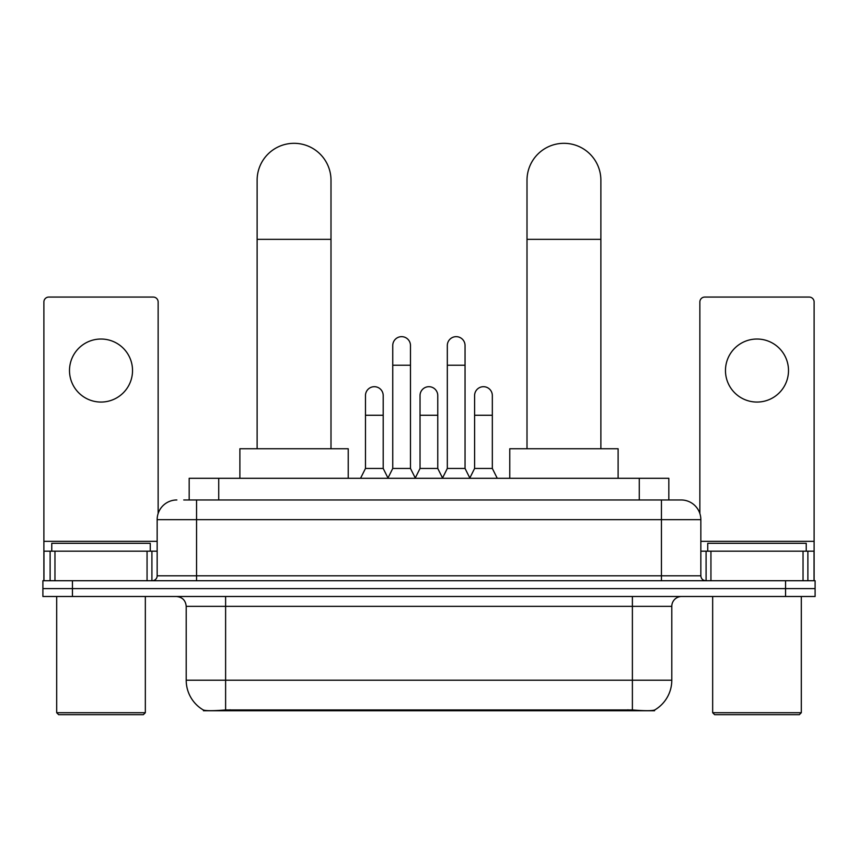 <?xml version="1.0" encoding="UTF-8"?>
<svg xmlns="http://www.w3.org/2000/svg" width="858" height="858" viewBox="0 0 858 858"><rect width="100%" height="100%" fill="white"/><g stroke="black" fill="none" stroke-linecap="round" stroke-linejoin="round"><path stroke-width="1.29" d="M189.178 499.967L189.178 478.292L668.822 478.292L668.822 499.967M654.557 710.049L654.557 710.746L203.443 710.746L203.443 710.049M186.207 680.212L225.611 680.212L225.611 606.338L186.207 606.338L186.207 680.212A34.47 34.47 0 0 0 203.249 709.952C205.802 710.939 213.256 710.939 225.611 709.952L632.389 709.952C644.733 710.939 652.187 710.939 654.751 709.952A34.47 34.47 0 0 0 671.793 680.212L671.793 606.338A9.846 9.846 0 0 1 681.638 596.492M72.447 580.727L815.1 580.727L815.1 588.609L42.9 588.609L42.9 596.492L72.447 596.492L72.447 588.609L42.9 588.609L42.9 580.727L72.447 580.727L72.447 588.609L815.1 588.609L815.1 596.492L72.447 596.492M184.202 499.967L674.249 499.967M183.751 499.967L196.557 499.967L196.557 519.669L157.153 519.669L157.153 575.804A4.923 4.923 0 0 1 152.231 580.727M176.855 499.967A19.702 19.702 0 0 0 157.153 519.669M681.145 499.967A19.702 19.702 0 0 1 700.847 519.669L661.443 519.669L661.443 499.967L680.844 499.967M700.847 519.669L700.847 575.804C701.136 578.796 702.777 580.437 705.769 580.727M815.1 580.727L815.1 588.609M101.008 339.028A31.521 31.521 0 0 0 69.498 370.538A31.521 31.521 0 0 0 101.008 402.059A31.521 31.521 0 0 0 132.529 370.538A31.521 31.521 0 0 0 101.008 339.028M147.061 580.727L147.061 551.179L54.966 551.179L54.966 580.727M158.14 513.513L158.14 301.995A4.923 4.923 0 0 0 153.217 297.061L48.809 297.061A4.923 4.923 0 0 0 43.887 301.995L43.887 551.179L54.966 551.179M147.061 551.179L157.153 551.179M43.887 580.727L43.887 551.179M143.361 714.682L58.655 714.682L56.692 712.719L145.334 712.719L143.361 714.682M56.692 596.492L56.692 712.719M145.334 596.492L145.334 712.719M150.257 551.179L150.257 543.307L51.77 543.307L51.77 551.179M257.121 448.745L257.121 180.255A36.937 36.937 0 0 1 294.058 143.318A36.937 36.937 0 0 1 330.995 180.255A36.937 36.937 0 0 0 294.058 143.318M330.995 448.745L330.995 180.255M348.23 478.292L348.23 448.745L239.886 448.745L239.886 478.292M527.005 448.745L527.005 180.255A36.937 36.937 0 0 1 563.942 143.318A36.937 36.937 0 0 1 600.879 180.255A36.937 36.937 0 0 0 563.942 143.318M600.879 448.745L600.879 180.255M618.114 478.292L618.114 448.745L509.77 448.745L509.77 478.292M387.827 478.292L392.75 468.447L410.478 468.447L415.411 478.292M410.478 468.447L410.478 345.527A8.87 8.87 0 0 0 401.619 336.658A8.87 8.87 0 0 1 402.177 336.679M392.75 468.447L392.75 365.229L410.478 365.229M392.75 365.229L392.75 345.527A8.87 8.87 0 0 1 401.619 336.658M442.396 478.292L447.318 468.447L465.047 468.447L469.969 478.292M465.047 468.447L465.047 345.527A8.87 8.87 0 0 0 456.188 336.658A8.87 8.87 0 0 1 456.746 336.679M447.318 468.447L447.318 365.229L465.047 365.229M447.318 365.229L447.318 345.527A8.87 8.87 0 0 1 456.188 336.658M360.542 478.292L365.476 468.447L383.204 468.447L387.977 478.003M383.204 468.447L383.204 395.559A8.87 8.87 0 0 0 374.892 386.711A8.87 8.87 0 0 1 383.204 395.559M365.476 468.447L365.476 415.261L383.204 415.261M365.476 415.261L365.476 395.559A8.87 8.87 0 0 1 374.892 386.711M415.261 478.003L420.034 468.447L437.762 468.447L442.546 478.003M437.762 468.447L437.762 395.559A8.87 8.87 0 0 0 429.461 386.711A8.87 8.87 0 0 1 437.762 395.559M420.034 468.447L420.034 415.261L437.762 415.261M420.034 415.261L420.034 395.559A8.87 8.87 0 0 1 429.461 386.711M469.83 478.003L474.603 468.447L492.331 468.447L497.254 478.292M492.331 468.447L492.331 395.559A8.87 8.87 0 0 0 484.019 386.711A8.87 8.87 0 0 1 492.331 395.559M474.603 468.447L474.603 415.261L492.331 415.261M474.603 415.261L474.603 395.559A8.87 8.87 0 0 1 484.019 386.711M756.992 339.028A31.521 31.521 0 0 0 725.471 370.538A31.521 31.521 0 0 0 756.992 402.059A31.521 31.521 0 0 0 788.502 370.538A31.521 31.521 0 0 0 756.992 339.028M803.034 580.727L803.034 551.179L710.939 551.179L710.939 580.727M814.113 580.727L814.113 551.179L814.113 580.727M803.034 551.179L814.113 551.179L814.113 301.995A4.923 4.923 0 0 0 809.191 297.061L704.783 297.061A4.923 4.923 0 0 0 699.86 301.995L699.86 513.513M700.847 551.179L710.939 551.179M799.345 714.682L714.639 714.682L712.666 712.719L801.308 712.719L799.345 714.682M712.666 596.492L712.666 712.719M801.308 596.492L801.308 712.719M806.23 551.179L806.23 543.307L707.743 543.307L707.743 551.179M627.959 710.746L627.959 709.78M230.041 710.746L230.041 709.78M218.726 499.967L218.726 478.292M639.274 499.967L639.274 478.292M632.389 596.492L632.389 606.338L225.611 606.338L225.611 596.492M671.793 606.338L632.389 606.338L632.389 680.212L671.793 680.212M632.389 709.952L632.389 680.212L225.611 680.212L225.611 709.952M785.553 596.492L785.553 580.727M196.557 580.727L196.557 575.804L700.847 575.804M157.153 575.804L196.557 575.804L196.557 519.669L661.443 519.669L661.443 580.727M157.153 541.334L43.887 541.334M151.909 551.179L151.909 580.727M43.962 551.179L43.962 580.727M50.118 580.727L50.118 551.179M257.121 239.35L330.995 239.35M527.005 239.35L600.879 239.35M814.113 541.334L700.847 541.334M814.038 580.727L814.038 551.179M807.882 551.179L807.882 580.727M706.091 580.727L706.091 551.179M186.207 606.338C185.628 600.353 182.346 597.071 176.362 596.492"/></g></svg>
